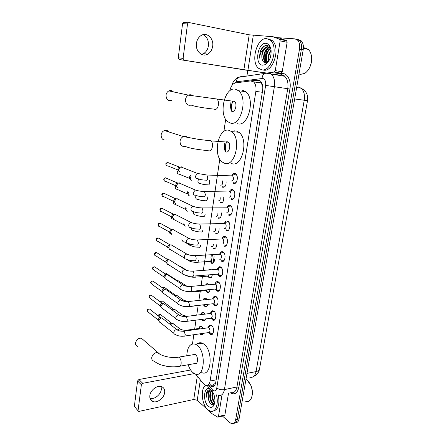 <?xml version="1.0" encoding="UTF-8"?>
<svg xmlns="http://www.w3.org/2000/svg" width="446" height="446" viewBox="0 0 446 446"><rect width="100%" height="100%" fill="white"/><g stroke="black" fill="none" stroke-linecap="round" stroke-linejoin="round"><path stroke-width="0.67" d="M226.01 180.853C226.429 185.157 225.353 187.309 222.783 187.292L222.403 187.091M223.719 196.987C223.931 201.085 222.838 203.041 220.435 202.858L220.14 202.696M221.422 212.915C221.461 216.778 220.363 218.551 218.122 218.222L217.904 218.105M219.131 228.625C219.031 232.249 217.932 233.843 215.836 233.397L215.702 233.325M216.856 244.135C216.628 247.508 215.535 248.924 213.573 248.389L213.523 248.361M212.324 274.585C211.922 277.328 210.897 278.421 209.246 277.869L207.942 276.392M208.081 270.025L210.35 269.351L210.941 269.813M210.072 289.543C209.609 291.935 208.633 292.877 207.145 292.359L205.835 290.915M205.567 285.089C206.214 283.807 207.05 283.394 208.081 283.851L209.062 284.771M207.825 304.317C207.312 306.363 206.398 307.143 205.071 306.67L203.75 305.265M203.214 299.935C203.794 298.296 204.669 297.711 205.835 298.173L207.122 299.534M205.578 318.912C205.037 320.607 204.184 321.237 203.019 320.808L201.698 319.436M201.085 314.095C201.631 312.479 202.478 311.888 203.621 312.323L205.149 314.107M203.32 333.34C202.774 334.673 201.999 335.158 200.995 334.779L199.919 333.831M198.983 328.083C199.501 326.489 200.315 325.898 201.436 326.299L203.159 328.496M231.831 175.707C232.661 173.873 233.749 173.137 235.087 173.494L235.627 173.778C238.961 175.858 236.971 185.006 233.553 183.401L233.08 183.15L235.31 183.206M229.328 191.797C230.142 189.912 231.234 189.176 232.6 189.578L233.041 189.818C236.43 191.852 234.512 201.09 231.084 199.362L232.907 199.172M226.858 207.674C227.655 205.745 228.748 205.004 230.136 205.461L230.487 205.645C233.933 207.635 232.093 216.968 228.642 215.111L230.532 214.933M224.427 223.351C225.202 221.372 226.3 220.631 227.711 221.132L227.967 221.272C231.463 223.212 229.701 232.645 226.233 230.666L228.179 230.493M222.024 238.822C222.783 236.793 223.881 236.057 225.314 236.609L225.475 236.698C229.021 238.588 227.343 248.121 223.859 246.019L225.854 245.857M219.661 254.097C220.396 252.018 221.495 251.282 222.95 251.884L223.017 251.923C226.607 253.763 225.018 263.408 221.511 261.178L223.552 261.038M217.33 269.178C218.033 267.065 219.12 266.329 220.592 266.959C224.176 268.765 222.76 278.354 219.27 276.191L217.72 274.323M215.028 284.063C215.686 281.967 216.739 281.209 218.194 281.8L218.306 281.866C221.774 283.723 220.491 293.072 217.068 291.021L215.496 289.181M188.853 306.458L212.792 303.759C214.559 304.785 215.167 299.963 213.394 298.937L212.759 298.77C213.372 296.674 214.392 295.904 215.825 296.462L216.031 296.579C219.399 298.491 218.25 307.606 214.9 305.672L213.305 303.86M210.523 313.259C211.097 311.197 212.084 310.422 213.489 310.934L213.779 311.107C217.057 313.075 216.037 321.967 212.748 320.144L211.136 318.349M208.321 327.57C208.851 325.535 209.81 324.755 211.187 325.234L211.555 325.457C214.749 327.481 213.84 336.156 210.629 334.439L208.996 332.666M195.499 374.055L203.616 383.811L205.628 385.361C207.892 385.98 209.38 384.536 210.094 381.035L255.859 91.402C256.4 87.115 255.63 83.932 253.551 81.858L250.663 80.927L235.482 82.911C232.712 83.603 230.85 86.217 229.902 90.755M262.649 85.76L261.016 82.962L258.457 82.086L256.651 82.315M213.824 386.225L213.69 384.134L215.49 383.499M231.396 111.121C231.089 107.703 231.474 104.353 232.55 101.069M225.615 151.757C225.158 148.423 225.381 145.128 226.284 141.873M215.652 382.858L214.799 383.699M262.566 85.671L262.694 86.039M222.677 186.623L222.587 187.203M220.33 202.172L220.246 202.757M218.016 217.553L217.932 218.122M212.324 255.329L211.259 262.41M211.237 262.555L211.159 263.068M225.682 119.266L223.881 131.47M219.8 159.083L203.348 270.376M202.434 276.57L201.113 285.49M200.271 291.177L198.91 300.414M198.141 305.605L196.753 315.004M195.989 320.15L194.673 329.076M193.837 334.717L192.482 343.888M214.587 259.444C214.258 262.532 213.188 263.787 211.371 263.207L211.343 263.19M296.774 39.254L299.299 40.396C301.245 42.437 301.931 45.459 301.351 49.461L237.4 419.168C236.826 421.944 235.611 423.304 233.743 423.248C235.611 423.304 236.826 421.944 237.4 419.168L301.351 49.461C301.931 45.459 301.245 42.437 299.299 40.396L296.774 39.254M298.614 39.644L301.139 40.781C303.09 42.816 303.776 45.832 303.196 49.829L239.112 418.738C238.538 421.509 237.322 422.864 235.455 422.814M208.912 384.686L211.265 386.598C213.539 387.206 215.033 385.773 215.758 382.3L262.627 90.438C263.173 86.178 262.404 83.017 260.319 80.943L257.387 80.007L239.312 82.41M213.612 386.375L211.766 385.461L210.696 384.324M266.323 63.923L266.128 63.416M265.916 62.763L265.732 62.072M265.716 62.011C264.801 57.439 265.487 52.985 267.778 48.647M268.269 47.839L268.776 47.114M268.787 47.092L269.233 46.529M213.578 401.785L211.856 395.63L213.578 401.785M277.445 37.67L294.923 38.869L297.443 40.006C299.394 42.052 300.074 45.079 299.5 49.093L235.683 419.602C235.02 422.691 233.62 424.018 231.496 423.583L229.762 422.568L222.431 416.023M246.9 76.11L247.764 70.496M252.486 81.178L259.316 80.291M210.925 257.916L211.22 255.976M211.315 255.318L211.443 254.488M161.129 386.492L161.335 389.408C160.794 394.632 154.327 399.778 150.007 398.35M149.845 395.613C149.561 398.568 150.564 400.53 152.855 401.512C157.148 403.351 164.089 398.055 164.652 392.603C164.959 389.531 163.888 387.524 161.43 386.576C157.165 384.954 150.369 390.211 149.845 395.613M222.052 394.615L218.456 416.497L224.89 414.931L224.21 415.588L218.205 417.055M228.542 393.088L224.89 414.931M138.126 410.9L134.352 406.412L138.533 411.335L139.13 411.374L193.754 399.482L197.232 400.263L212.157 413.799L217.782 417.155L218.456 416.497M137.558 380.951L138.912 379.513L142.731 383.309L141.371 384.764L137.558 380.951L134.352 406.412M190.659 369.99L138.912 379.513M141.371 384.764L138.087 410.437M142.731 383.309L194.322 373.57M248.706 381.692L250.92 385.389C252.447 389.235 252.782 392.915 251.923 396.433M245.963 379.29L246.978 379.953L250.769 385.249C252.648 390.15 252.804 394.543 251.237 398.44C249.922 401.065 248.099 402.102 245.774 401.556M216.399 394.877C219.025 403.886 215.451 413.169 210.295 411.195L207.764 409.662C201.648 404.555 200.271 388.499 205.651 385.366M218.339 395.295C219.85 404.594 218.183 409.824 213.327 410.995M211.07 390.228C209.263 389.386 207.83 389.955 206.766 391.934L206.169 397.447C206.476 393.411 207.92 391.226 210.506 390.897C208.438 391.716 207.691 394.152 208.26 398.206C208.628 400.547 209.403 402.353 210.59 403.63C212.073 405.035 213.361 405.007 214.442 403.563L213.651 405.704C212.173 407.739 210.395 407.895 208.321 406.172C202.228 401.166 204.006 384.976 210.228 389.23M211.8 391.109C209.375 393.333 210.06 400.603 212.642 402.95L214.258 403.814M211.627 390.902C208.856 392.692 209.352 400.592 212.112 403.067L214.175 403.914M212.82 392.591C211.945 396.522 212.597 399.811 214.771 402.465L214.788 402.482M212.497 392.162C211.337 396.187 211.917 399.661 214.242 402.587L214.693 402.983M213.98 394.643L214.944 399.945M211.493 390.741C208.94 391.281 207.864 393.768 208.26 398.206M211.672 390.952L210.506 390.897M208.31 384.881L212.385 389.737C211.978 391.259 212.279 392.324 213.283 392.937C215.346 397.86 215.479 402.119 213.651 405.704M212.575 403.468L213.545 404.433M210.088 389.882L209.029 391.237M212.597 393.405C212.302 396.433 212.837 399.237 214.219 401.824M210.495 393.796C210.178 396.879 210.718 399.728 212.129 402.348M213.194 403.808L213.734 404.316M208.377 394.186C208.037 397.548 208.667 400.575 210.267 403.273M208.427 390.111C206.766 391.482 206.013 393.924 206.169 397.447M143.406 339.963L141.388 338.185C138.388 338.057 136.443 339.623 135.551 342.885C135.417 344.719 136.125 345.884 137.669 346.38M180.139 366.177L194.908 363.557C197.873 365.051 198.531 356.833 195.604 354.721L195.075 354.397L193.492 354.665M186.774 355.791C187.342 346.787 190.252 342.941 195.504 344.234L197.037 345.171C206.582 351.777 204.541 378.665 194.952 373.871L192.923 372.6C190.921 370.838 189.338 368.223 188.179 364.75M197.11 343.989C198.671 342.645 200.41 342.377 202.333 343.169L203.872 344.095C213.495 350.628 211.421 377.31 201.759 372.583M168.811 131.938C167.646 130.444 166.168 129.976 164.379 130.533C162.573 131.302 161.491 132.763 161.134 134.915C161.218 138.784 162.941 140.462 166.308 139.955M225.999 151.93C229.294 153.285 231.346 144.27 228.19 142.157L227.516 141.806L226.027 141.995M229.222 130.394L231.63 131.631C241.883 138.712 234.836 167.941 224.316 163.147L222.521 162.193C212.402 155.76 218.272 126.759 229.222 130.394M234.356 130.84L236.425 131.018L238.844 132.256C249.163 139.286 242.055 168.254 231.463 163.492M224.305 150.163L224.767 143.283M225.81 151.857C225.314 148.462 225.542 145.112 226.496 141.8M173.433 91.898C172.117 90.527 170.595 90.198 168.867 90.912C167.283 91.742 166.336 93.153 166.024 95.137C166.191 99.436 168.081 101.192 171.693 100.417M232.065 111.422C235.337 112.481 237.545 103.611 234.529 101.415L233.632 100.969L232.36 101.153M235.399 89.178L238.51 90.722C248.316 98.081 240.745 126.842 230.331 123.007L227.845 121.736C218.166 115.051 224.528 86.535 235.399 89.178M242.145 90.098L245.796 91.703C255.658 99.018 248.032 127.517 237.545 123.704M230.136 109.303L230.905 102.558M231.591 111.244C231.251 107.754 231.641 104.336 232.767 100.997M209.631 332.175L211.109 333.82C212.006 334.177 212.731 333.82 213.288 332.755M212.407 326.344L210.752 325.586L209.492 326.611M184.638 336.05L208.449 332.593C210.306 332.008 210.467 330.419 208.945 327.838L207.803 327.849M159.473 322.163L158.899 320.462L160.917 317.992L161.837 317.892L163.102 318.879M158.91 321.159L158.135 319.308L159.59 317.53L160.883 317.747M211.8 317.898L213.244 319.537C214.169 319.916 214.922 319.559 215.507 318.455M214.727 312.1L213.032 311.275L211.711 312.323M186.735 321.349L210.607 318.266C212.519 317.68 212.703 316.086 211.159 313.477L210.027 313.505M161.43 307.974L160.777 306.19L162.69 303.759L163.632 303.615L164.992 304.629M160.794 306.909L160.008 305.081L161.385 303.336L162.679 303.47M213.985 303.442L215.407 305.07C216.355 305.482 217.141 305.12 217.754 303.988M217.074 297.677L215.346 296.78L213.957 297.85M163.409 293.619L162.684 291.734L164.49 289.348L165.444 289.17L166.904 290.201M162.701 292.481L161.898 290.686L163.197 288.969L164.479 289.019M215.346 296.78L212.279 298.982M216.204 288.802L217.592 290.43C218.568 290.87 219.382 290.508 220.029 289.337M219.449 283.076L217.693 282.112L216.238 283.188M191 291.377L215 289.069C216.806 290.156 217.486 285.211 215.658 284.219L214.559 284.275M165.421 279.079L164.613 277.105L166.308 274.769L167.278 274.541L168.839 275.583M164.635 277.88L163.816 276.107L165.037 274.424L166.291 274.39M218.445 273.972L219.806 275.6C220.809 276.074 221.645 275.712 222.325 274.507M221.852 268.291L220.068 267.249L218.546 268.341M193.168 276.102L217.241 274.195C219.081 275.344 219.828 270.27 217.955 269.312L216.873 269.378M167.467 264.361L166.57 262.293L168.159 260.001L169.129 259.734L170.796 260.782M166.592 263.107L165.756 261.35L166.899 259.7L168.12 259.594M222.019 260.57L222.058 260.598C223.078 261.088 223.942 260.72 224.656 259.494M224.288 253.322L222.476 252.202L220.887 253.306M219.521 259.137C221.372 260.308 222.197 255.196 220.307 254.226L219.766 254.086L222.476 252.202M169.541 249.459L168.549 247.29L170.032 245.055L171.074 244.743L172.775 245.785M167.59 247.184L168.454 247.987L167.724 246.404L168.794 244.798L169.959 244.62M226.746 238.158L225.832 237.227L224.918 236.965L223.262 238.069M221.863 243.912C223.708 245.016 224.578 239.959 222.71 238.967L222.164 238.811L224.918 236.965M171.649 234.362L170.55 232.098L171.939 229.919L173.093 229.556L174.771 230.593M170.584 233.007L169.714 231.273L170.712 229.707L171.816 229.461M229.238 222.799L228.313 221.813L227.393 221.528L225.676 222.638M224.238 228.486C226.072 229.523 226.981 224.528 225.141 223.507L224.594 223.335L227.393 221.528M173.784 219.075L172.58 216.717L173.873 214.593L175.133 214.175M172.619 217.676L171.727 215.948L172.658 214.42L173.695 214.125M226.417 229.857L226.791 230.086M228.943 214.398L229.199 214.537C230.197 214.922 231.061 214.515 231.792 213.316M231.764 207.245L230.822 206.197L229.902 205.896L228.118 207M226.64 212.865C228.464 213.835 229.422 208.89 227.605 207.842L227.059 207.663L229.902 205.896M175.953 203.593C174.977 203.192 174.537 202.373 174.631 201.135L175.841 199.067L177.201 198.604M174.693 202.189L173.767 200.427L174.637 198.944L175.618 198.604M231.301 198.604L231.641 198.788C232.628 199.139 233.492 198.721 234.228 197.539M234.312 191.485L233.364 190.381L232.444 190.052L230.599 191.156M229.077 197.043C230.889 197.946 231.887 193.046 230.097 191.975L229.551 191.78L232.444 190.052M178.155 187.905C177.101 187.521 176.622 186.673 176.716 185.352L177.837 183.345L179.298 182.827M176.806 186.528L175.835 184.705L176.644 183.261L177.692 182.888M233.693 182.604L234.117 182.832C235.092 183.144 235.945 182.721 236.687 181.555M236.893 175.512L235.94 174.353L235.02 174.007L233.113 175.1M231.541 181.009C233.687 180.273 234.05 178.567 232.628 175.902L232.082 175.696L235.02 174.007M180.379 172.011C179.253 171.649 178.729 170.768 178.824 169.363L179.872 167.412L181.422 166.843M178.946 170.662L177.926 168.783L178.679 167.384L179.799 166.971M231.73 175.735L231.446 175.858M200.583 333.736L201.458 334.45L202.729 334.366M199.652 328.986L199.061 328.468L198.191 328.585M170.5 324.682L172.412 323.411L174.074 324.326M169.541 323.924L170.69 323.021L171.9 323.255M201.664 326.422L201.085 326.383L199.908 327.331M199.501 328.44L199.446 328.741M202.328 319.336L203.493 320.484L204.809 320.418M172.669 310.349L174.347 309.401L176.003 310.332M171.704 309.63L172.864 309.006L173.739 309.24M203.85 312.451L203.253 312.395L202.021 313.36M201.202 314.452L200.304 314.564M204.156 304.73L205.305 306.212L206.911 306.302M191.345 306.374L204.078 304.741M174.916 295.854L176.599 295.219L177.954 296.166M173.979 295.191L175.585 295.057M206.058 298.302L205.455 298.235L204.162 299.216M206.242 290.368L207.457 291.946L209.04 292.013M193.425 291.84L205.049 290.714L206.504 289.883M177.274 281.209L178.478 280.868L179.922 281.827M164.557 273.476L165.65 273.075L177.447 280.707M208.505 284.074L207.68 283.896L206.325 284.894M208.377 275.89L209.737 277.568L211.187 277.551M195.532 277.128L207.178 276.191C207.953 276.498 208.505 276.057 208.828 274.859M180.279 266.346L181.912 267.305M210.568 269.49L208.84 269.969M209.899 261.601L211.867 262.906L213.355 262.917M197.667 262.231L209.33 261.484C210.267 261.819 210.858 261.211 211.12 259.661M182.771 251.672L183.668 252.196M213.957 248.026L215.552 248.099M211.549 246.616C212.619 246.917 213.233 246.142 213.383 244.291M182.916 241.459L181.851 239.708M216.07 232.951L217.771 233.102M213.801 231.563C215.022 231.792 215.635 230.844 215.635 228.72M185.079 226.468L183.969 223.998M183.992 225.174L183.044 223.513M218.423 217.832L220.017 217.91M216.081 216.321C217.464 216.438 218.061 215.312 217.865 212.943M187.275 211.287C186.344 210.897 185.932 210.099 186.032 208.901L186.238 208.148M186.094 209.966L185.135 208.17L185.263 207.674M220.664 202.428L222.286 202.534M218.395 200.89C219.962 200.834 220.514 199.524 220.062 196.954M189.5 195.911C188.502 195.532 188.05 194.707 188.151 193.436L188.641 192.137M188.229 194.567L187.236 192.767L187.677 191.708M222.939 186.829L224.583 186.963M220.737 185.257C222.526 184.934 223.006 183.429 222.18 180.742M191.758 180.34C190.687 179.978 190.197 179.119 190.297 177.77L191.211 175.958M190.397 179.008L189.372 177.162L190.347 175.607M203.075 34.688C207.044 36.789 208.817 40.508 208.394 45.849C207.808 49.456 206.175 52.054 203.493 53.643L201.514 54.379M196.435 43.307C195.181 51.034 202.161 57.556 207.725 54.133C210.423 52.528 212.073 49.902 212.67 46.267C214.024 38.54 206.855 31.705 201.101 35.524C198.542 37.191 196.987 39.789 196.435 43.307M280.16 40.87L279.597 39.226L272.958 36.745L279.904 38.183L286.577 40.658L287.14 42.292L280.16 40.87L275.277 70.624L282.218 71.778L281.147 73.2L274 74.192M287.14 42.292L282.218 71.778M265.353 73.005L179.381 59.552L178.272 57.757L183.1 58.398L184.215 60.216L243.873 69.81L265.677 72.899M279.904 38.183L272.796 36.706L249.197 34.81L189.048 22.556L188.201 22.729L187.51 23.933L182.565 23.683L178.272 57.757M182.565 23.683L183.245 22.49L184.087 22.322M187.51 23.933L183.1 58.398M268.748 72.843L274.218 72.062L275.277 70.624M305.148 48.581L307.149 49.155M311.626 57.824L311.659 58.961C311.62 62.083 310.918 65.016 309.541 67.759M303.403 47.951L304.83 47.895L308.214 49.367C310.438 51.418 311.581 54.551 311.648 58.766C311.33 65.372 309.061 70.251 304.835 73.395L299.823 74.543M266.758 38.596L270.46 40.268C278.951 47.098 271.38 72.09 261.796 69.799L258.635 68.333C250.223 62.078 256.773 37.269 266.758 38.596M268.626 38.975L272.328 40.647C280.829 47.466 273.247 72.397 263.653 70.106L263.324 70.05M270.99 49.673C270.209 47.176 268.91 45.76 267.082 45.431C264.327 45.308 262.097 47.181 260.386 51.05L259.589 58.114C259.923 53.542 261.724 50.181 264.985 48.017C262.304 50.861 261.323 54.418 262.042 58.694C262.516 61.035 263.53 62.384 265.075 62.741L266.886 62.485L268.921 60.818M262.538 65.166C254.148 64.653 257.621 42.214 266.006 43.329C268.815 43.769 270.516 46.178 271.101 50.549C271.274 57.289 269.267 62.005 265.075 64.709L262.538 65.166M269.752 47.616C264.818 48.575 262.365 59.251 265.783 62.078L266.563 62.613M267.02 62.763L267.483 62.83M269.484 47.443C264.428 47.984 261.674 59.073 265.208 61.977L266.413 62.657M266.702 62.713L267.633 62.652M270.744 48.608C266.636 50.889 265.108 59.613 267.912 62.312M270.51 48.313C266.078 50.348 264.4 59.797 267.505 62.379L267.712 62.557M271.123 50.783C268.994 53.916 268.302 57.177 269.066 60.561M271.051 50.097C268.347 53.615 267.572 57.294 268.726 61.141M270.984 54.752L270.51 56.971M270.053 47.544L268.637 47.075C264.729 46.462 260.899 53.81 262.042 58.694M270.443 48.235L268.057 46.964L264.985 48.017M266.39 60.6L267.143 62.724M269.278 46.574L266.318 49.394M265.894 63.717L266.234 63.995M269.022 55.432L268.877 56.185M266.92 54.317L266.513 56.464M269.417 46.718L268.827 47.098M268.793 47.12L267.483 48.319M264.751 53.498L264.194 56.441M268.197 45.782L265.214 47.85M262.549 52.762L261.874 56.335M264.996 45.709C261.222 48.369 259.421 52.5 259.589 58.114M261.847 83.051L261.679 83.842M213.127 263.107L214.113 256.601M216.154 379.819L210.094 381.035M262.332 92.289L255.859 91.402M296.651 87.522L301.095 88.185C306.229 90.962 308.37 95.093 307.523 100.579L304.239 100.244C304.997 94.859 303.949 90.839 301.095 88.185L298.486 86.992M249.788 377.188C252.949 377.913 255.034 376.039 256.06 371.579C258.189 371.117 259.338 370.275 259.5 369.059L307.523 100.595M246.989 373.397L256.06 371.579L304.239 100.244L294.661 98.962M303.196 49.829L299.5 49.093M239.112 418.738L235.683 419.602M212.385 389.737L212.904 390.267C214.816 391.56 216.109 390.791 216.784 387.953L265.638 85.398C266.017 81.484 265.063 79.159 262.772 78.418L236.447 81.819L234.25 83.307M268.576 72.815L271.335 74.131C274.106 76.913 275.121 81.116 274.374 86.747L224.41 389.631C223.446 394.18 221.45 396.07 218.423 395.307M274.362 74.616L281.749 73.607C287.213 72.592 291.517 80.548 289.906 89.033L238.839 387.362L236.949 386.95L224.41 389.631C221.5 390.049 218.958 389.492 216.784 387.953M267.193 72.821L264.244 73.646C262.95 74.75 262.231 76.338 262.086 78.412M238.839 387.362C237.322 393.461 234.451 395.245 230.208 392.72M230.877 392.575C233.944 393.316 235.973 391.437 236.949 386.95L287.748 88.698C288.506 83.168 287.486 79.026 284.693 76.283L281.905 74.973M265.638 85.398L289.906 89.033M280.512 74.973L278.371 75.263M239.574 77.147L241.403 76.5L238.526 77.297C237.272 78.345 236.575 79.851 236.447 81.819M281.749 73.607L281.203 74.789L278.059 75.212M212.157 386.782L211.895 386.47M235.237 173.555L235.165 174.024M233.821 182.687L233.704 183.451M232.745 189.645L232.678 190.08M231.351 198.632L231.229 199.418M230.281 205.528L230.22 205.935M228.915 214.353L228.787 215.173M227.856 221.205L227.794 221.584M226.507 229.907L226.378 230.727M225.459 236.681L225.403 237.032M224.126 245.267L223.998 246.086M223.089 251.968L223.039 252.285M221.779 260.436L221.651 261.25M283.282 75.368L282.987 76.004M259.293 80.297L257.387 80.007M197.294 376.212L193.754 399.482M200.36 379.897L197.232 400.263M195.075 354.397L178.751 357.129C171.877 358.551 160.833 356.086 157.75 352.563C154.684 352.479 152.677 354.135 151.729 357.519C151.573 359.42 152.287 360.613 153.864 361.104C160.354 365.391 162.015 365.101 166.659 366.272C170.89 366.974 174.871 367.036 178.601 366.456C179.877 366.857 180.719 366.01 181.121 363.897C181.344 361.137 180.73 358.991 179.27 357.463L178.751 357.129L177.246 357.352M141.388 338.185L159.679 354.079M208.795 150.86C210.584 151.133 211.8 149.722 212.435 146.628C212.709 144.008 212.212 142.09 210.936 140.886L210.272 140.529L208.884 140.691M208.187 150.531C201.001 150.19 188.848 148.262 185.307 146.377C181.845 146.935 180.095 145.19 180.045 141.153C180.435 138.907 181.561 137.379 183.423 136.56C184.939 136.041 186.277 136.309 187.431 137.368M214.704 109.515C216.55 109.621 217.799 108.066 218.456 104.855C218.735 102.329 218.284 100.473 217.107 99.291L216.226 98.839L215.05 98.995M213.885 109.086C206.849 108.406 194.54 106.633 191.25 105.072C187.532 105.903 185.608 104.074 185.486 99.581C185.826 97.501 186.813 96.024 188.452 95.149C189.94 94.491 191.323 94.652 192.588 95.634M158.213 320.055L148.367 312.211L147.397 310.773C147.698 309.602 148.39 309.006 149.471 308.989L150.374 309.691M147.191 310.371L147.397 310.773M177.976 330.369L176.833 329.639C175.345 329.683 174.347 330.531 173.84 332.181L173.812 332.331C173.723 333.502 174.174 334.193 175.166 334.4C177.569 335.866 180.424 336.462 183.73 336.184C184.521 336.451 185.023 335.916 185.235 334.578L184.204 331.294L183.139 331.261M160.092 305.861L150.196 298.368L149.154 296.885C149.432 295.737 150.107 295.146 151.166 295.096L152.136 295.821M148.942 296.501L149.154 296.885M180.022 315.634L178.79 314.909C177.341 314.993 176.371 315.84 175.886 317.446L175.858 317.597C175.769 318.834 176.259 319.548 177.324 319.732C179.688 321.126 182.514 321.705 185.792 321.466C186.612 321.756 187.136 321.209 187.359 319.821L186.316 316.548L185.263 316.532M161.993 291.494L152.053 284.358L150.926 282.831C151.194 281.716 151.841 281.119 152.878 281.041L153.915 281.777M150.715 282.463L150.926 282.831M182.085 300.71L180.769 299.985C179.353 300.113 178.417 300.955 177.96 302.516L177.937 302.672C177.848 303.982 178.372 304.718 179.509 304.874C181.834 306.196 184.627 306.759 187.883 306.564C188.736 306.876 189.277 306.313 189.517 304.874L188.457 301.613L187.426 301.613M163.916 276.949L153.931 270.176L152.727 268.603C152.972 267.516 153.602 266.925 154.606 266.82L155.721 267.561M152.51 268.258L152.727 268.603M184.176 285.585L182.776 284.877C181.399 285.039 180.496 285.88 180.061 287.402L180.033 287.553C179.95 288.941 180.513 289.699 181.723 289.828C184.003 291.071 186.762 291.623 190.002 291.472C190.877 291.807 191.445 291.227 191.696 289.733C191.774 288.233 191.418 287.152 190.626 286.488L189.611 286.499M165.867 262.237L155.832 255.82C154.935 255.742 154.506 255.201 154.545 254.209L156.356 252.425L157.538 253.172M154.327 253.88L154.545 254.209M186.283 270.27L184.8 269.574C183.468 269.774 182.598 270.611 182.191 272.088L182.163 272.244C182.085 273.705 182.687 274.485 183.969 274.574C186.205 275.756 188.926 276.291 192.142 276.185C193.051 276.542 193.642 275.946 193.904 274.396C193.988 272.88 193.625 271.804 192.828 271.162L191.83 271.185M167.847 247.335L157.761 241.292C156.808 241.236 156.351 240.684 156.39 239.636L158.124 237.857L159.384 238.599M156.161 239.329L156.39 239.636M194.328 260.704C195.259 261.066 195.866 260.453 196.145 258.858C196.229 257.348 195.872 256.283 195.08 255.653L194.077 255.675M194.311 260.698C191.117 260.765 188.429 260.241 186.25 259.126C184.889 259.076 184.248 258.273 184.321 256.729L184.349 256.573C184.733 255.14 185.569 254.309 186.852 254.075L188.424 254.744M169.854 232.255L159.707 226.579C158.709 226.557 158.224 225.988 158.252 224.884L159.913 223.117L161.24 223.847M158.023 224.6L158.252 224.884M196.575 245.044C197.517 245.372 198.13 244.731 198.414 243.115L197.383 239.954L196.363 239.954M196.513 245.005C193.335 245.038 190.687 244.525 188.558 243.471C187.125 243.46 186.439 242.641 186.506 241.013L186.534 240.851C186.896 239.469 187.699 238.638 188.931 238.37L190.587 239.017M171.883 216.99L161.681 211.683C160.632 211.694 160.12 211.114 160.142 209.949L161.731 208.193L163.125 208.906M198.849 229.172C199.808 229.473 200.427 228.804 200.711 227.159L199.719 224.043L198.676 224.026M198.738 229.11C195.582 229.105 192.967 228.603 190.894 227.605C189.383 227.644 188.658 226.802 188.719 225.085L188.747 224.923C189.087 223.585 189.857 222.766 191.044 222.465L192.772 223.078M173.951 201.536L163.682 196.602C162.578 196.647 162.037 196.056 162.049 194.83L163.565 193.09L165.02 193.776M201.157 213.093C202.122 213.361 202.752 212.658 203.041 210.991L202.083 207.92L201.023 207.886M201.001 213.004C197.862 212.959 195.281 212.469 193.257 211.527C191.68 211.616 190.916 210.757 190.96 208.951L190.988 208.784C191.312 207.485 192.042 206.676 193.179 206.353L194.986 206.922M175.01 187.209L176.042 185.887L165.7 181.332C164.552 181.41 163.983 180.808 163.983 179.521L165.433 177.798L166.943 178.45M203.493 196.797C204.474 197.026 205.11 196.296 205.4 194.607L204.48 191.579L203.404 191.524M203.287 196.68C200.165 196.602 197.623 196.117 195.655 195.236C194.004 195.376 193.196 194.495 193.235 192.594L195.354 190.024L197.221 190.548M178.171 170.043L167.741 165.867C166.548 165.984 165.951 165.371 165.945 164.022L167.317 162.316L168.883 162.929M205.862 180.279C206.855 180.474 207.496 179.716 207.797 177.999L206.905 175.016L205.818 174.938M205.606 180.139C202.506 180.028 199.998 179.554 198.08 178.718C196.357 178.913 195.515 178.015 195.538 176.019L197.556 173.472L199.485 173.951M187.214 330.726L186.634 330.191L185.82 330.274M177.463 329.85L179.755 328.73L180.808 329.404M158.391 315.991L160.393 314.48L161.229 315.132M179.744 315.305L181.667 314.514L182.799 315.188M160.343 301.948L162.127 300.838L163.03 301.507M174.737 309.401L181.667 314.514C183.462 315.718 185.82 316.208 188.725 315.997L187.889 316.069M190.431 306.48L191.551 306.151M182.052 300.66L183.596 300.13L184.806 300.799M162.394 287.776L163.877 287.034L164.847 287.715M187.203 291.439L192.488 291.935L193.921 291.093M184.655 285.758L185.553 285.568L186.835 286.226M164.329 273.32L165.65 273.075L166.681 273.76M185.608 275.321L186.623 275.645C188.814 276.793 191.462 277.312 194.573 277.206C195.337 277.524 195.878 277.072 196.201 275.862M166.888 259.059L167.445 258.942L168.538 259.633M187.119 259.561L188.831 260.771C190.977 261.852 193.592 262.365 196.68 262.293C197.578 262.638 198.163 262.042 198.431 260.514M170.785 233.587C169.87 233.553 169.413 233.029 169.413 232.009M198.849 247.212C199.763 247.536 200.354 246.922 200.628 245.367M198.81 247.195C195.744 247.223 193.163 246.727 191.061 245.701C189.89 245.701 189.249 245.06 189.126 243.772M183.222 224.438L172.786 218.975C171.794 218.964 171.314 218.395 171.342 217.28L171.476 216.778M171.638 218.501L171.342 217.28M201.051 231.948C201.977 232.243 202.579 231.602 202.858 230.019M200.973 231.903C198.492 232.238 192.767 230.554 193.324 230.443C191.914 230.443 191.239 229.634 191.306 228.017M185.319 209.285L174.815 204.184C173.773 204.201 173.265 203.627 173.293 202.451L173.717 201.425M203.287 216.483C204.223 216.75 204.831 216.081 205.11 214.481M203.164 216.416C200.131 216.377 197.611 215.903 195.61 214.989C194.133 215.028 193.425 214.203 193.48 212.502L193.681 211.755M187.448 193.943L176.867 189.21C175.78 189.26 175.245 188.669 175.267 187.437L176.114 185.999M175.613 188.77L175.267 187.437M205.55 200.823C206.498 201.057 207.111 200.36 207.396 198.738L207.189 196.831M205.383 200.728C202.367 200.655 199.88 200.193 197.929 199.329C196.385 199.418 195.638 198.57 195.683 196.786L196.168 195.499M189.611 178.417L178.941 174.052C177.809 174.135 177.252 173.533 177.263 172.24L178.662 170.545L177.001 172.056L177.263 172.24M207.842 184.962C208.8 185.157 209.425 184.438 209.709 182.788L209.263 180.374M207.63 184.839C204.63 184.739 202.177 184.282 200.271 183.468C198.665 183.601 197.879 182.737 197.918 180.87L198.805 179.058M249.197 34.81L243.873 69.81M253.289 35.396L247.904 70.423M270.789 73.696L269.981 73.568M267.332 73.144L266.931 73.077M184.215 60.216L179.381 59.552M279.597 39.226L286.577 40.658M281.147 73.2L274.218 72.062M261.016 82.962L253.551 81.858M210.629 334.439L212.402 334.177M212.748 320.144L214.587 319.899M214.9 305.672L216.795 305.454M217.068 291.021L219.025 290.831M219.27 276.191L221.277 276.024M200.995 334.779L202.54 334.556M203.019 320.808L204.619 320.602M205.071 306.67L206.715 306.48M207.145 292.359L208.84 292.191M209.246 277.869L210.986 277.724M211.371 263.207L213.155 263.084M259.433 369.405C258.747 372.655 256.785 375.025 253.54 376.508M301.139 40.781L297.443 40.006M213.049 386.23L211.265 386.598M281.203 74.789C282.903 74.878 284.069 75.374 284.693 76.283L266.212 73.2L238.526 77.297C236.653 77.498 232.394 81.791 231.914 85.498M207.111 385.495L212.313 391.716M235.193 182.871L235.12 183.312M232.706 198.86L232.634 199.323M230.248 214.649L230.175 215.128M227.828 230.231L227.75 230.727M225.436 245.618L225.353 246.131M223.072 260.81L222.989 261.339M216.12 305.532L216.076 305.828M213.868 319.994L213.824 320.289M211.649 334.288L211.605 334.572M150.135 398.757L152.855 401.512M213.221 403.82L213.757 403.697M195.504 344.234L202.333 343.169M228.19 142.157L210.936 140.886L198.113 139.297L183.423 136.56L164.379 130.533M231.63 131.631L238.844 132.256M234.529 101.415L188.452 95.149L168.867 90.912M238.51 90.722L245.796 91.703M147.57 311.698L147.186 310.433C147.046 309.619 147.81 309.139 149.471 308.989L160.259 317.457M211.109 333.82L212.915 333.558M161.837 317.892L176.833 329.639C178.623 330.921 181.015 331.434 184.003 331.172L208.745 327.715M209.023 332.655L210.289 333.19M208.237 327.637L210.752 325.586M173.912 333.396L160.242 322.491M159.59 317.53L160.917 317.992M149.343 297.844L148.936 296.557C149.165 295.492 149.906 295.001 151.166 295.096L162.065 303.235M213.244 319.537L215.111 319.291M163.632 303.615L178.79 314.909C180.669 316.164 183.122 316.677 186.16 316.454L210.997 313.387M211.192 318.338L212.424 318.873M210.484 313.293L213.032 311.275M175.964 318.706L162.232 308.281M161.385 303.336L162.69 303.759M151.133 283.829L150.709 282.519C150.91 281.493 151.634 280.997 152.878 281.041L163.888 288.835M215.407 305.07L217.325 304.852M165.444 289.17L180.769 299.985L182.793 300.961C184.064 301.162 183.234 301.563 188.346 301.546L213.283 298.87M213.389 303.843L214.582 304.389M178.049 303.826L164.245 293.892M163.197 288.969L164.49 289.348M152.945 269.646L152.504 268.308C152.683 267.321 153.385 266.825 154.606 266.82L165.739 274.262M217.592 290.43L219.566 290.235M167.278 274.541L182.776 284.877C184.583 285.657 184.956 286.499 190.565 286.449L215.591 284.18M215.613 289.17L216.767 289.722M215.067 284.063L217.693 282.112M180.162 288.763L166.291 279.324M165.037 274.424L166.308 274.769M154.784 255.296L154.322 253.93C154.478 252.977 155.158 252.475 156.356 252.425L167.607 259.511M219.806 275.6L221.829 275.438M169.129 259.734L184.8 269.574C186.958 270.728 189.628 271.252 192.806 271.151L217.932 269.3M217.854 274.312L218.98 274.87M217.403 269.167L220.068 267.249M182.308 273.51L168.359 264.573M166.899 259.7L168.159 260.001M156.646 240.768L156.156 239.374C156.284 238.471 156.942 237.963 158.124 237.857L169.497 244.575M220.307 254.226L195.08 255.653C191.852 255.703 189.11 255.179 186.852 254.075L171.008 244.748M184.482 258.061L170.456 249.632M168.794 244.798L170.032 245.055M158.531 226.066L158.018 224.639C158.135 223.769 158.765 223.262 159.913 223.117L171.415 229.45M222.71 238.967L197.383 239.954C194.105 239.948 191.289 239.424 188.931 238.37L172.909 229.567M170.712 229.707L171.939 229.919M160.443 211.187L159.902 209.72C159.997 208.895 160.605 208.388 161.731 208.193L173.355 214.141M225.141 223.507L199.719 224.043C196.385 223.981 193.492 223.457 191.044 222.465L174.832 214.203M172.658 214.42L173.873 214.593M162.377 196.129L161.809 194.623C161.881 193.837 162.467 193.324 163.565 193.09L175.317 198.632M230.822 206.197L231.1 206.197M227.605 207.842L202.083 207.92C198.699 207.797 195.733 207.273 193.179 206.353L176.783 198.643M174.637 198.944L175.841 199.067M164.345 180.875L163.738 179.331L165.433 177.798L177.313 182.932M233.364 190.381L233.648 190.381M230.097 191.975L204.48 191.579C201.04 191.39 197.996 190.871 195.354 190.024L178.762 182.882M176.644 183.261L177.837 183.345M166.336 165.438L165.695 163.849L167.317 162.316L179.337 167.027M235.94 174.353L236.229 174.364M232.628 175.902L206.905 175.016L197.556 173.472L180.775 166.921M178.679 167.384L179.872 167.412M201.458 334.45L202.83 334.249M199.061 328.468L186.634 330.191C183.769 330.441 181.472 329.951 179.755 328.73L172.903 323.411M158.135 315.79C158.029 315.038 158.782 314.603 160.393 314.48L171.303 322.965M198.598 328.395L201.085 326.383M170.69 323.021L172.056 323.489M203.493 320.484L204.915 320.3M160.064 301.741L162.127 300.838L173.148 309M201.653 319.42L202.724 319.882M200.728 314.374L203.253 312.395M172.524 309.084L173.873 309.513M205.55 306.352L207.016 306.185M187.56 301.524L183.596 300.13L176.599 295.219M162.121 287.586L163.877 287.034L175.016 294.873M203.493 305.148L204.781 305.727M203.186 299.957L205.455 298.235M174.38 294.979L175.718 295.369M207.63 292.046L209.146 291.896M187.069 286.315L178.478 280.868M205.606 290.809L206.86 291.4M206.136 285.039L207.68 283.896M209.737 277.568L211.298 277.434M187.019 270.505L180.374 266.34M166.748 258.97L168.588 259.661M207.741 276.297L208.968 276.899M209.152 269.947L209.938 269.39M167.768 247.524L167.451 247.101M211.867 262.906L213.472 262.8M169.692 233.102L169.162 231.87M189.349 244.743L183.774 241.598M171.203 216.633L171.097 217.04M173.611 203.727L173.042 202.228L173.472 201.308M177.636 173.633L177.001 172.056M190.18 175.724L190.676 175.741M203.493 53.643L207.725 54.133M188.201 22.729L183.245 22.49M279.826 39.365L286.8 40.798M303.375 48.397L308.214 49.367M270.46 40.268L272.328 40.647M265.208 61.977L265.783 62.078M266.886 62.485L265.075 64.709"/></g></svg>
